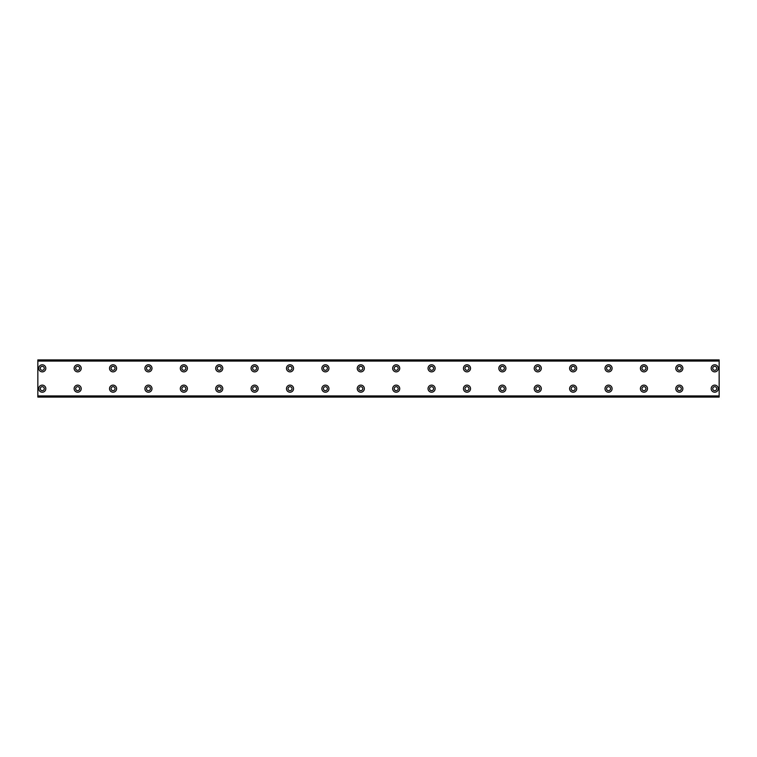 <?xml version="1.0" encoding="UTF-8"?>
<svg xmlns="http://www.w3.org/2000/svg" width="757" height="757" viewBox="0 0 757 757"><rect width="100%" height="100%" fill="white"/><g stroke="black" fill="none" stroke-linecap="round" stroke-linejoin="round"><path stroke-width="1.14" d="M42.278 370.315A1.987 1.987 0 0 1 40.282 368.328A1.987 1.987 0 0 1 42.278 366.331A1.987 1.987 0 0 1 44.266 368.328A1.987 1.987 0 0 1 42.278 370.315M77.668 370.315A1.987 1.987 0 0 1 75.672 368.328A1.987 1.987 0 0 1 77.668 366.331A1.987 1.987 0 0 1 79.655 368.328A1.987 1.987 0 0 1 77.668 370.315M714.722 390.669A1.987 1.987 0 0 1 712.734 388.672A1.987 1.987 0 0 1 714.722 386.685A1.987 1.987 0 0 1 716.718 388.672A1.987 1.987 0 0 1 714.722 390.669M679.332 390.669A1.987 1.987 0 0 1 677.345 388.672A1.987 1.987 0 0 1 679.332 386.685A1.987 1.987 0 0 1 681.328 388.672A1.987 1.987 0 0 1 679.332 390.669M643.942 390.669A1.987 1.987 0 0 1 641.955 388.672A1.987 1.987 0 0 1 643.942 386.685A1.987 1.987 0 0 1 645.929 388.672A1.987 1.987 0 0 1 643.942 390.669M608.552 390.669A1.987 1.987 0 0 1 606.556 388.672A1.987 1.987 0 0 1 608.552 386.685A1.987 1.987 0 0 1 610.539 388.672A1.987 1.987 0 0 1 608.552 390.669M573.153 390.669A1.987 1.987 0 0 1 571.166 388.672A1.987 1.987 0 0 1 573.153 386.685A1.987 1.987 0 0 1 575.15 388.672A1.987 1.987 0 0 1 573.153 390.669M537.763 390.669A1.987 1.987 0 0 1 535.776 388.672A1.987 1.987 0 0 1 537.763 386.685A1.987 1.987 0 0 1 539.76 388.672A1.987 1.987 0 0 1 537.763 390.669M113.058 370.315A1.987 1.987 0 0 1 111.071 368.328A1.987 1.987 0 0 1 113.058 366.331A1.987 1.987 0 0 1 115.045 368.328A1.987 1.987 0 0 1 113.058 370.315M148.448 370.315A1.987 1.987 0 0 1 146.461 368.328A1.987 1.987 0 0 1 148.448 366.331A1.987 1.987 0 0 1 150.444 368.328A1.987 1.987 0 0 1 148.448 370.315M183.847 370.315A1.987 1.987 0 0 1 181.85 368.328A1.987 1.987 0 0 1 183.847 366.331A1.987 1.987 0 0 1 185.834 368.328A1.987 1.987 0 0 1 183.847 370.315M219.237 370.315A1.987 1.987 0 0 1 217.24 368.328A1.987 1.987 0 0 1 219.237 366.331A1.987 1.987 0 0 1 221.224 368.328A1.987 1.987 0 0 1 219.237 370.315M254.626 370.315A1.987 1.987 0 0 1 252.639 368.328A1.987 1.987 0 0 1 254.626 366.331A1.987 1.987 0 0 1 256.614 368.328A1.987 1.987 0 0 1 254.626 370.315M290.016 370.315A1.987 1.987 0 0 1 288.029 368.328A1.987 1.987 0 0 1 290.016 366.331A1.987 1.987 0 0 1 292.013 368.328A1.987 1.987 0 0 1 290.016 370.315M325.415 370.315A1.987 1.987 0 0 1 323.419 368.328A1.987 1.987 0 0 1 325.415 366.331A1.987 1.987 0 0 1 327.403 368.328A1.987 1.987 0 0 1 325.415 370.315M360.805 370.315A1.987 1.987 0 0 1 358.809 368.328A1.987 1.987 0 0 1 360.805 366.331A1.987 1.987 0 0 1 362.792 368.328A1.987 1.987 0 0 1 360.805 370.315M396.195 370.315A1.987 1.987 0 0 1 394.208 368.328A1.987 1.987 0 0 1 396.195 366.331A1.987 1.987 0 0 1 398.191 368.328A1.987 1.987 0 0 1 396.195 370.315M431.585 370.315A1.987 1.987 0 0 1 429.598 368.328A1.987 1.987 0 0 1 431.585 366.331A1.987 1.987 0 0 1 433.581 368.328A1.987 1.987 0 0 1 431.585 370.315M466.984 370.315A1.987 1.987 0 0 1 464.987 368.328A1.987 1.987 0 0 1 466.984 366.331A1.987 1.987 0 0 1 468.971 368.328A1.987 1.987 0 0 1 466.984 370.315M502.374 370.315A1.987 1.987 0 0 1 500.386 368.328A1.987 1.987 0 0 1 502.374 366.331A1.987 1.987 0 0 1 504.361 368.328A1.987 1.987 0 0 1 502.374 370.315M537.763 370.315A1.987 1.987 0 0 1 535.776 368.328A1.987 1.987 0 0 1 537.763 366.331A1.987 1.987 0 0 1 539.76 368.328A1.987 1.987 0 0 1 537.763 370.315M573.153 370.315A1.987 1.987 0 0 1 571.166 368.328A1.987 1.987 0 0 1 573.153 366.331A1.987 1.987 0 0 1 575.15 368.328A1.987 1.987 0 0 1 573.153 370.315M608.552 370.315A1.987 1.987 0 0 1 606.556 368.328A1.987 1.987 0 0 1 608.552 366.331A1.987 1.987 0 0 1 610.539 368.328A1.987 1.987 0 0 1 608.552 370.315M643.942 370.315A1.987 1.987 0 0 1 641.955 368.328A1.987 1.987 0 0 1 643.942 366.331A1.987 1.987 0 0 1 645.929 368.328A1.987 1.987 0 0 1 643.942 370.315M502.374 390.669A1.987 1.987 0 0 1 500.386 388.672A1.987 1.987 0 0 1 502.374 386.685A1.987 1.987 0 0 1 504.361 388.672A1.987 1.987 0 0 1 502.374 390.669M466.984 390.669A1.987 1.987 0 0 1 464.987 388.672A1.987 1.987 0 0 1 466.984 386.685A1.987 1.987 0 0 1 468.971 388.672A1.987 1.987 0 0 1 466.984 390.669M431.585 390.669A1.987 1.987 0 0 1 429.598 388.672A1.987 1.987 0 0 1 431.585 386.685A1.987 1.987 0 0 1 433.581 388.672A1.987 1.987 0 0 1 431.585 390.669M396.195 390.669A1.987 1.987 0 0 1 394.208 388.672A1.987 1.987 0 0 1 396.195 386.685A1.987 1.987 0 0 1 398.191 388.672A1.987 1.987 0 0 1 396.195 390.669M360.805 390.669A1.987 1.987 0 0 1 358.809 388.672A1.987 1.987 0 0 1 360.805 386.685A1.987 1.987 0 0 1 362.792 388.672A1.987 1.987 0 0 1 360.805 390.669M325.415 390.669A1.987 1.987 0 0 1 323.419 388.672A1.987 1.987 0 0 1 325.415 386.685A1.987 1.987 0 0 1 327.403 388.672A1.987 1.987 0 0 1 325.415 390.669M290.016 390.669A1.987 1.987 0 0 1 288.029 388.672A1.987 1.987 0 0 1 290.016 386.685A1.987 1.987 0 0 1 292.013 388.672A1.987 1.987 0 0 1 290.016 390.669M254.626 390.669A1.987 1.987 0 0 1 252.639 388.672A1.987 1.987 0 0 1 254.626 386.685A1.987 1.987 0 0 1 256.614 388.672A1.987 1.987 0 0 1 254.626 390.669M679.332 370.315A1.987 1.987 0 0 1 677.345 368.328A1.987 1.987 0 0 1 679.332 366.331A1.987 1.987 0 0 1 681.328 368.328A1.987 1.987 0 0 1 679.332 370.315M714.722 370.315A1.987 1.987 0 0 1 712.734 368.328A1.987 1.987 0 0 1 714.722 366.331A1.987 1.987 0 0 1 716.718 368.328A1.987 1.987 0 0 1 714.722 370.315M42.278 390.669A1.987 1.987 0 0 1 40.282 388.672A1.987 1.987 0 0 1 42.278 386.685A1.987 1.987 0 0 1 44.266 388.672A1.987 1.987 0 0 1 42.278 390.669M77.668 390.669A1.987 1.987 0 0 1 75.672 388.672A1.987 1.987 0 0 1 77.668 386.685A1.987 1.987 0 0 1 79.655 388.672A1.987 1.987 0 0 1 77.668 390.669M113.058 390.669A1.987 1.987 0 0 1 111.071 388.672A1.987 1.987 0 0 1 113.058 386.685A1.987 1.987 0 0 1 115.045 388.672A1.987 1.987 0 0 1 113.058 390.669M148.448 390.669A1.987 1.987 0 0 1 146.461 388.672A1.987 1.987 0 0 1 148.448 386.685A1.987 1.987 0 0 1 150.444 388.672A1.987 1.987 0 0 1 148.448 390.669M183.847 390.669A1.987 1.987 0 0 1 181.85 388.672A1.987 1.987 0 0 1 183.847 386.685A1.987 1.987 0 0 1 185.834 388.672A1.987 1.987 0 0 1 183.847 390.669M219.237 390.669A1.987 1.987 0 0 1 217.24 388.672A1.987 1.987 0 0 1 219.237 386.685A1.987 1.987 0 0 1 221.224 388.672A1.987 1.987 0 0 1 219.237 390.669M42.278 364.789A3.539 3.539 0 0 0 38.739 368.328A3.539 3.539 0 0 0 42.278 371.867A3.539 3.539 0 0 0 45.817 368.328A3.539 3.539 0 0 0 42.278 364.789M77.668 364.789A3.539 3.539 0 0 0 74.129 368.328A3.539 3.539 0 0 0 77.668 371.867A3.539 3.539 0 0 0 81.207 368.328A3.539 3.539 0 0 0 77.668 364.789M714.722 385.133A3.539 3.539 0 0 0 711.183 388.672A3.539 3.539 0 0 0 714.722 392.211A3.539 3.539 0 0 0 718.261 388.672A3.539 3.539 0 0 0 714.722 385.133M679.332 385.133A3.539 3.539 0 0 0 675.793 388.672A3.539 3.539 0 0 0 679.332 392.211A3.539 3.539 0 0 0 682.871 388.672A3.539 3.539 0 0 0 679.332 385.133M643.942 385.133A3.539 3.539 0 0 0 640.403 388.672A3.539 3.539 0 0 0 643.942 392.211A3.539 3.539 0 0 0 647.481 388.672A3.539 3.539 0 0 0 643.942 385.133M608.552 385.133A3.539 3.539 0 0 0 605.013 388.672A3.539 3.539 0 0 0 608.552 392.211A3.539 3.539 0 0 0 612.091 388.672A3.539 3.539 0 0 0 608.552 385.133M573.153 385.133A3.539 3.539 0 0 0 569.614 388.672A3.539 3.539 0 0 0 573.153 392.211A3.539 3.539 0 0 0 576.692 388.672A3.539 3.539 0 0 0 573.153 385.133M537.763 385.133A3.539 3.539 0 0 0 534.224 388.672A3.539 3.539 0 0 0 537.763 392.211A3.539 3.539 0 0 0 541.302 388.672A3.539 3.539 0 0 0 537.763 385.133M113.058 364.789A3.539 3.539 0 0 0 109.519 368.328A3.539 3.539 0 0 0 113.058 371.867A3.539 3.539 0 0 0 116.597 368.328A3.539 3.539 0 0 0 113.058 364.789M148.448 364.789A3.539 3.539 0 0 0 144.909 368.328A3.539 3.539 0 0 0 148.448 371.867A3.539 3.539 0 0 0 151.987 368.328A3.539 3.539 0 0 0 148.448 364.789M183.847 364.789A3.539 3.539 0 0 0 180.308 368.328A3.539 3.539 0 0 0 183.847 371.867A3.539 3.539 0 0 0 187.386 368.328A3.539 3.539 0 0 0 183.847 364.789M219.237 364.789A3.539 3.539 0 0 0 215.698 368.328A3.539 3.539 0 0 0 219.237 371.867A3.539 3.539 0 0 0 222.776 368.328A3.539 3.539 0 0 0 219.237 364.789M254.626 364.789A3.539 3.539 0 0 0 251.087 368.328A3.539 3.539 0 0 0 254.626 371.867A3.539 3.539 0 0 0 258.165 368.328A3.539 3.539 0 0 0 254.626 364.789M290.016 364.789A3.539 3.539 0 0 0 286.477 368.328A3.539 3.539 0 0 0 290.016 371.867A3.539 3.539 0 0 0 293.555 368.328A3.539 3.539 0 0 0 290.016 364.789M325.415 364.789A3.539 3.539 0 0 0 321.876 368.328A3.539 3.539 0 0 0 325.415 371.867A3.539 3.539 0 0 0 328.954 368.328A3.539 3.539 0 0 0 325.415 364.789M360.805 364.789A3.539 3.539 0 0 0 357.266 368.328A3.539 3.539 0 0 0 360.805 371.867A3.539 3.539 0 0 0 364.344 368.328A3.539 3.539 0 0 0 360.805 364.789M396.195 364.789A3.539 3.539 0 0 0 392.656 368.328A3.539 3.539 0 0 0 396.195 371.867A3.539 3.539 0 0 0 399.734 368.328A3.539 3.539 0 0 0 396.195 364.789M431.585 364.789A3.539 3.539 0 0 0 428.046 368.328A3.539 3.539 0 0 0 431.585 371.867A3.539 3.539 0 0 0 435.124 368.328A3.539 3.539 0 0 0 431.585 364.789M466.984 364.789A3.539 3.539 0 0 0 463.445 368.328A3.539 3.539 0 0 0 466.984 371.867A3.539 3.539 0 0 0 470.523 368.328A3.539 3.539 0 0 0 466.984 364.789M502.374 364.789A3.539 3.539 0 0 0 498.835 368.328A3.539 3.539 0 0 0 502.374 371.867A3.539 3.539 0 0 0 505.913 368.328A3.539 3.539 0 0 0 502.374 364.789M537.763 364.789A3.539 3.539 0 0 0 534.224 368.328A3.539 3.539 0 0 0 537.763 371.867A3.539 3.539 0 0 0 541.302 368.328A3.539 3.539 0 0 0 537.763 364.789M573.153 364.789A3.539 3.539 0 0 0 569.614 368.328A3.539 3.539 0 0 0 573.153 371.867A3.539 3.539 0 0 0 576.692 368.328A3.539 3.539 0 0 0 573.153 364.789M608.552 364.789A3.539 3.539 0 0 0 605.013 368.328A3.539 3.539 0 0 0 608.552 371.867A3.539 3.539 0 0 0 612.091 368.328A3.539 3.539 0 0 0 608.552 364.789M643.942 364.789A3.539 3.539 0 0 0 640.403 368.328A3.539 3.539 0 0 0 643.942 371.867A3.539 3.539 0 0 0 647.481 368.328A3.539 3.539 0 0 0 643.942 364.789M502.374 385.133A3.539 3.539 0 0 0 498.835 388.672A3.539 3.539 0 0 0 502.374 392.211A3.539 3.539 0 0 0 505.913 388.672A3.539 3.539 0 0 0 502.374 385.133M466.984 385.133A3.539 3.539 0 0 0 463.445 388.672A3.539 3.539 0 0 0 466.984 392.211A3.539 3.539 0 0 0 470.523 388.672A3.539 3.539 0 0 0 466.984 385.133M431.585 385.133A3.539 3.539 0 0 0 428.046 388.672A3.539 3.539 0 0 0 431.585 392.211A3.539 3.539 0 0 0 435.124 388.672A3.539 3.539 0 0 0 431.585 385.133M396.195 385.133A3.539 3.539 0 0 0 392.656 388.672A3.539 3.539 0 0 0 396.195 392.211A3.539 3.539 0 0 0 399.734 388.672A3.539 3.539 0 0 0 396.195 385.133M360.805 385.133A3.539 3.539 0 0 0 357.266 388.672A3.539 3.539 0 0 0 360.805 392.211A3.539 3.539 0 0 0 364.344 388.672A3.539 3.539 0 0 0 360.805 385.133M325.415 385.133A3.539 3.539 0 0 0 321.876 388.672A3.539 3.539 0 0 0 325.415 392.211A3.539 3.539 0 0 0 328.954 388.672A3.539 3.539 0 0 0 325.415 385.133M290.016 385.133A3.539 3.539 0 0 0 286.477 388.672A3.539 3.539 0 0 0 290.016 392.211A3.539 3.539 0 0 0 293.555 388.672A3.539 3.539 0 0 0 290.016 385.133M254.626 385.133A3.539 3.539 0 0 0 251.087 388.672A3.539 3.539 0 0 0 254.626 392.211A3.539 3.539 0 0 0 258.165 388.672A3.539 3.539 0 0 0 254.626 385.133M679.332 364.789A3.539 3.539 0 0 0 675.793 368.328A3.539 3.539 0 0 0 679.332 371.867A3.539 3.539 0 0 0 682.871 368.328A3.539 3.539 0 0 0 679.332 364.789M714.722 364.789A3.539 3.539 0 0 0 711.183 368.328A3.539 3.539 0 0 0 714.722 371.867A3.539 3.539 0 0 0 718.261 368.328A3.539 3.539 0 0 0 714.722 364.789M42.278 385.133A3.539 3.539 0 0 0 38.739 388.672A3.539 3.539 0 0 0 42.278 392.211A3.539 3.539 0 0 0 45.817 388.672A3.539 3.539 0 0 0 42.278 385.133M77.668 385.133A3.539 3.539 0 0 0 74.129 388.672A3.539 3.539 0 0 0 77.668 392.211A3.539 3.539 0 0 0 81.207 388.672A3.539 3.539 0 0 0 77.668 385.133M113.058 385.133A3.539 3.539 0 0 0 109.519 388.672A3.539 3.539 0 0 0 113.058 392.211A3.539 3.539 0 0 0 116.597 388.672A3.539 3.539 0 0 0 113.058 385.133M148.448 385.133A3.539 3.539 0 0 0 144.909 388.672A3.539 3.539 0 0 0 148.448 392.211A3.539 3.539 0 0 0 151.987 388.672A3.539 3.539 0 0 0 148.448 385.133M183.847 385.133A3.539 3.539 0 0 0 180.308 388.672A3.539 3.539 0 0 0 183.847 392.211A3.539 3.539 0 0 0 187.386 388.672A3.539 3.539 0 0 0 183.847 385.133M219.237 385.133A3.539 3.539 0 0 0 215.698 388.672A3.539 3.539 0 0 0 219.237 392.211A3.539 3.539 0 0 0 222.776 388.672A3.539 3.539 0 0 0 219.237 385.133M37.85 396.195L37.85 359.916L719.15 359.916L719.15 397.084L37.85 397.084L37.85 396.195L719.15 396.195M719.15 395.93L37.85 395.93M37.85 361.07L719.15 361.07M37.85 360.805L719.15 360.805"/></g></svg>

